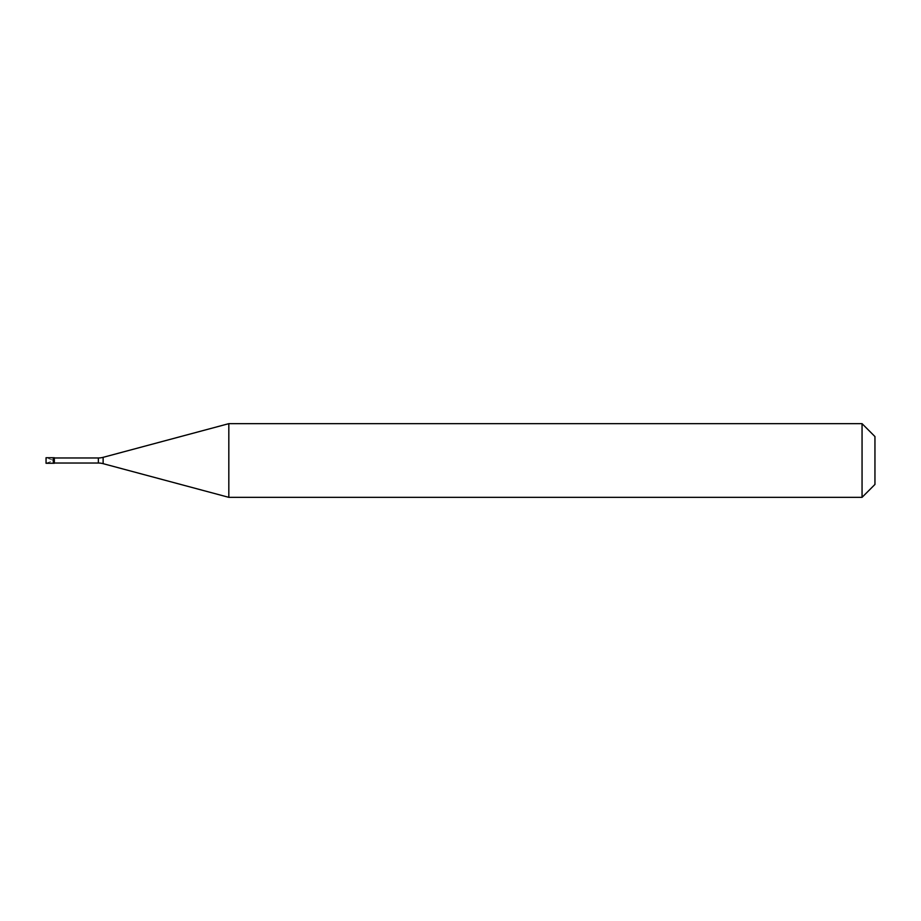 <?xml version="1.0" encoding="UTF-8"?>
<svg xmlns="http://www.w3.org/2000/svg" width="921" height="921" viewBox="0 0 921 921"><rect width="100%" height="100%" fill="white"/><g stroke="black" fill="none" stroke-linecap="round" stroke-linejoin="round"><path stroke-width="0.69" stroke-dasharray="4.61 3.45" d="M52.958 460.155L46.05 457.737L46.05 463.263L46.05 457.737L46.05 463.263L52.958 460.845M53.303 463.263L53.303 457.737L53.303 463.263M54.339 457.967L54.339 463.033M874.95 484.446L874.95 436.554L874.95 484.446M228.822 423.66L228.822 497.34M862.056 423.66L862.056 497.34M98.363 457.967L98.363 463.033M103.129 457.334L103.129 463.666"/><path stroke-width="1.38" d="M46.05 457.737L46.05 463.263L54.339 463.263L54.339 457.737L53.303 457.737L53.303 463.263L53.303 457.737L46.05 457.737M54.339 463.033L98.363 463.033A18.42 18.42 0 0 1 103.129 463.666L228.822 497.34L862.056 497.34L874.95 484.446L874.95 436.554L862.056 423.66L862.056 497.34M54.339 457.967L98.363 457.967A18.42 18.42 0 0 0 103.129 457.334L228.822 423.66L228.822 497.34M228.822 423.66L862.056 423.66M98.363 457.967L98.363 463.033M103.129 457.334L103.129 463.666"/></g></svg>
